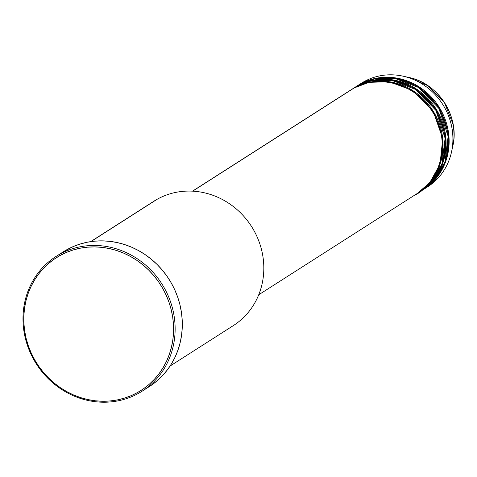 <?xml version="1.0" encoding="UTF-8"?>
<svg xmlns="http://www.w3.org/2000/svg" width="477" height="477" viewBox="0 0 477 477"><rect width="100%" height="100%" fill="white"/><g stroke="black" fill="none" stroke-linecap="round" stroke-linejoin="round"><path stroke-width="0.72" d="M392.398 77.501L389.906 77.84M383.419 79.355L382.506 79.647M423.731 189.345A61.497 57.258 57.4 0 1 423.349 189.584L435.829 178.738L446.078 160.409L448.774 134.723L439.156 107.158L418.788 86.659L395.242 77.846L375.047 78.484L360.248 84.065L364.029 81.645L360.248 84.065A61.497 57.258 57.4 0 0 357.5 85.705A61.497 57.258 57.4 0 0 357.124 85.949L360.248 84.065A61.497 57.258 57.4 0 1 439.77 108.148A61.497 57.258 57.4 0 1 423.731 189.345L427.511 186.924A61.497 57.258 -122.6 0 0 443.55 105.733A61.497 57.258 -122.6 0 0 364.029 81.645A61.497 57.258 57.4 0 1 403.22 76.213L408.932 77.489L428 85.765L444.391 102.466L453.15 124.521L452.792 146.123A55.809 51.963 -122.6 0 0 408.932 77.489C438.393 83.213 459.977 116.984 452.792 146.123L451.552 151.841A61.497 57.258 57.4 0 1 425.597 188.093M439.108 171.434L438.059 172.453M258.713 294.792L416.922 193.692A61.497 57.258 -122.6 0 0 432.961 112.5A61.497 57.258 -122.6 0 0 353.439 88.412L348.055 91.852M417.679 193.209L419.951 191.76A61.497 57.258 -122.6 0 0 435.99 110.569A61.497 57.258 -122.6 0 0 356.468 86.48L354.196 87.929A61.497 57.258 57.4 0 0 351.454 89.569A61.497 57.258 57.4 0 0 351.072 89.813L354.196 87.929A61.497 57.258 57.4 0 1 433.718 112.017A61.497 57.258 57.4 0 1 417.679 193.209A61.497 57.258 57.4 0 1 417.303 193.447L429.777 182.602L440.027 164.279L442.722 138.592L433.11 111.022L412.736 90.529L389.196 81.716L368.995 82.348L354.196 87.929L356.468 86.48L352.223 89.11M354.477 87.637A61.497 57.258 57.4 0 0 354.101 87.881L357.219 85.997A61.497 57.258 57.4 0 1 436.741 110.086A61.497 57.258 57.4 0 1 420.708 191.277A61.497 57.258 57.4 0 1 420.326 191.515L432.806 180.67L443.055 162.347L445.745 136.655L436.133 109.09L415.759 88.597L392.219 79.784L372.018 80.416L357.219 85.997L359.491 84.548L357.219 85.997A61.497 57.258 57.4 0 0 354.477 87.637L356.748 86.188A61.497 57.258 -122.6 0 1 359.491 84.548A61.497 57.258 -122.6 0 1 439.013 108.637A61.497 57.258 -122.6 0 1 422.974 189.828L420.708 191.277M170.104 366.014L233.336 325.606A73.798 68.706 -122.6 0 0 252.583 228.179A73.798 68.706 -122.6 0 0 157.154 199.273A73.798 68.706 57.4 0 1 253.621 229.956A73.798 68.706 57.4 0 1 230.039 327.574M59.577 254.336L59.81 255.648A78.717 73.291 57.4 0 1 162.705 288.376A78.717 73.291 57.4 0 1 137.555 392.505L138.539 393.334A79.945 74.436 -122.6 0 0 164.088 287.577A79.945 74.436 -122.6 0 0 59.577 254.336A79.945 74.436 57.4 0 1 162.961 285.651A79.945 74.436 57.4 0 1 142.11 391.2A79.945 74.436 57.4 0 1 138.539 393.334A79.945 74.436 57.4 0 1 35.161 362.019A79.945 74.436 57.4 0 1 56.012 256.471A79.945 74.436 57.4 0 1 59.577 254.336L66.762 249.745L59.577 254.336A79.945 74.436 -122.6 0 0 34.034 360.093A79.945 74.436 -122.6 0 0 138.539 393.334L137.555 392.505L143.643 388.677L149.301 384.229L154.465 379.197L159.097 373.634L163.146 367.6L166.574 361.143L169.347 354.328L171.44 347.22L172.835 339.892L173.515 332.409L173.473 324.849L172.71 317.283L171.237 309.782L169.061 302.412L166.211 295.257L162.705 288.376L158.591 281.841L153.892 275.712L148.669 270.054L142.957 264.908L136.821 260.335L130.322 256.376L123.513 253.072L116.466 250.449L109.251 248.535L101.929 247.348L94.583 246.901L87.267 247.199L80.07 248.231L73.047 250.002L66.273 252.482L59.81 255.648L53.722 259.476L48.064 263.93L42.9 268.956L38.267 274.519L34.219 280.559L30.79 287.017L28.018 293.832L25.919 300.933L24.53 308.261L23.85 315.744L23.892 323.305L24.655 330.871L26.128 338.378L28.304 345.742L31.154 352.897L34.654 359.777L38.774 366.312L43.473 372.442L48.696 378.106L54.408 383.246L60.543 387.819L67.042 391.778L73.852 395.087L80.893 397.705L88.114 399.619L95.43 400.805L102.782 401.252L110.092 400.96L117.294 399.923L124.318 398.158L131.092 395.677L137.555 392.505A78.717 73.291 57.4 0 1 34.654 359.777A78.717 73.291 57.4 0 1 59.81 255.648L59.577 254.336M414.179 195.332C430.033 189.321 455.624 153.934 433.831 113.985C410.667 74.794 366.849 78.109 353.439 88.412L192.654 191.164L353.439 88.412A61.497 57.258 -122.6 0 0 350.696 90.052L192.487 191.152M150.69 203.405A73.798 68.706 57.4 0 1 157.154 199.273L90.91 241.606L157.154 199.273A73.798 68.706 -122.6 0 0 153.862 201.24L90.63 241.648M142.11 391.2L149.295 386.608A79.945 74.436 -122.6 0 0 170.146 281.06A79.945 74.436 -122.6 0 0 66.762 249.745A79.945 74.436 -122.6 0 0 63.197 251.88L56.012 256.471M403.22 76.213A61.497 57.258 57.4 0 1 451.552 151.841M359.419 84.536A61.497 57.258 57.4 0 1 364.029 81.645A61.497 57.258 -122.6 0 0 361.286 83.284L357.5 85.705M63.125 251.928L73.327 246.526L80.208 244.009L87.339 242.215L94.655 241.165L102.078 240.861L109.543 241.314L116.978 242.519L124.306 244.462L131.467 247.128L138.378 250.485L144.984 254.509L151.215 259.154L157.011 264.377L162.317 270.125L167.087 276.35L171.273 282.986L174.826 289.974L177.724 297.243L179.93 304.725L181.427 312.346L182.202 320.031L182.244 327.711L181.558 335.307L180.139 342.748L178.016 349.963L175.196 356.885L171.714 363.444L167.606 369.58L162.901 375.226L157.654 380.336L151.907 384.856M418.806 192.469L431.393 181.916L441.94 163.855L445.101 138.223L435.865 110.36L415.545 89.426L391.814 80.321L371.398 80.869L356.468 86.48A61.497 57.258 -122.6 0 0 353.719 88.12L351.454 89.569M421.829 190.538L434.422 179.984L444.969 161.924L448.124 136.285L438.888 108.428L418.567 87.488L394.837 78.383L374.427 78.938L359.491 84.548M436.843 175.238L433.498 179.364M427.774 184.849L426.533 185.839M433.814 177.17L430.469 181.296M436.95 175.065L433.545 179.298"/></g></svg>
